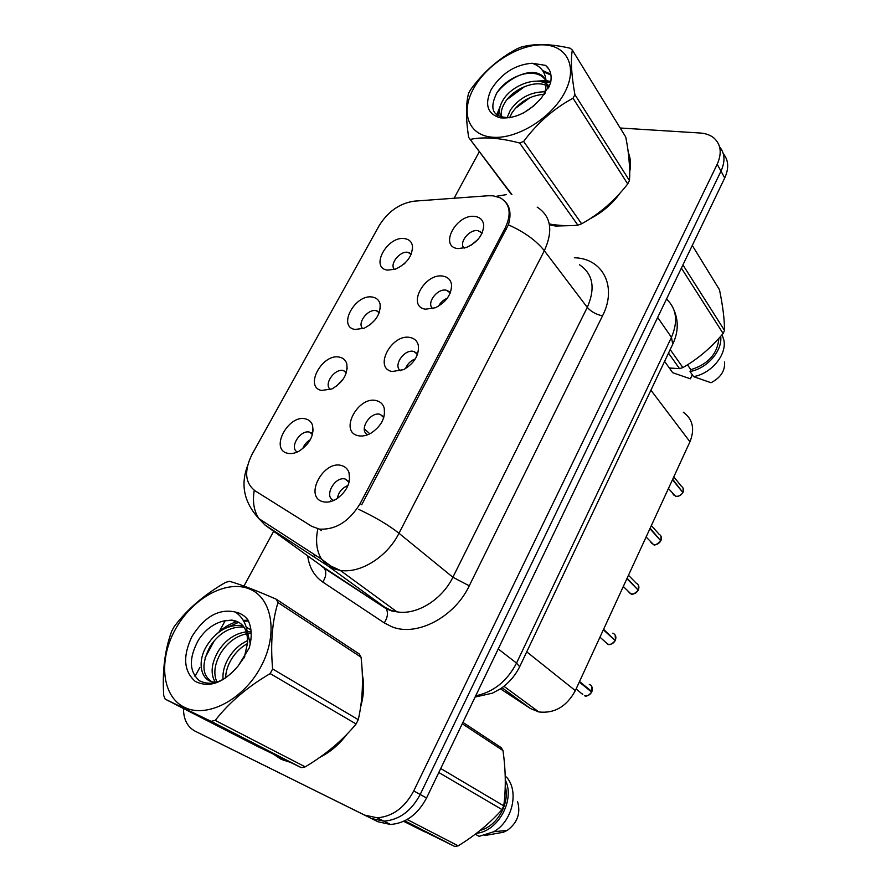 <?xml version="1.0" encoding="UTF-8"?>
<svg xmlns="http://www.w3.org/2000/svg" width="891" height="891" viewBox="0 0 891 891"><rect width="100%" height="100%" fill="white"/><g stroke="black" fill="none" stroke-linecap="round" stroke-linejoin="round"><path stroke-width="1.34" d="M354.986 329.47C337.021 326.652 355.531 293.239 372.716 297.126C376.637 297.895 379.098 300.2 380.078 304.02C380.791 314.167 375.467 322.252 364.118 328.256L354.986 329.47M379.332 312.44L376.125 310.669C367.638 308.587 356.5 323.756 362.938 328.701M321.551 390.458C303.708 386.939 322.72 352.613 339.772 357.224C343.325 358.059 345.652 360.209 346.755 363.706C348.091 373.864 343.169 382.272 331.987 388.921L321.551 390.458M346.443 372.382L343.414 370.611C334.548 368.05 323.088 384.856 330.572 389.523M287.18 453.163C269.472 448.897 289.007 413.613 305.914 418.993C309.066 419.861 311.237 421.844 312.429 424.962C314.434 435.164 309.901 443.941 298.841 451.28C294.587 453.474 290.7 454.098 287.18 453.163M312.618 433.939L309.634 432.157C300.345 429.328 288.873 447.75 297.327 452.015M387.518 270.118C369.453 267.968 387.474 235.424 404.781 238.632C409.058 239.334 411.62 241.728 412.455 245.849C412.566 256.007 406.853 263.792 395.303 269.205L387.518 270.118M410.796 254.202L407.955 252.331C399.847 250.672 389.077 264.349 394.479 269.472M425.475 309.188C406.263 306.526 424.706 272.401 443.128 276.165C447.961 277.056 450.768 279.908 451.548 284.708C451.57 294.475 446.191 302.149 435.421 307.74L425.475 309.188M450.334 292.76L446.213 290.188C437.091 288.149 425.82 303.72 432.881 308.642M392.151 371.514C373.051 368.106 392.007 333.034 410.305 337.544C414.727 338.524 417.434 341.231 418.402 345.686C419.06 355.431 414.137 363.417 403.645 369.631L392.151 371.514M417.601 354.072L413.624 351.399C404.046 348.871 392.474 366.257 400.761 370.812M357.87 435.621C338.881 431.444 358.382 395.381 376.548 400.683C380.535 401.707 383.097 404.247 384.244 408.278C385.569 418.057 381.092 426.388 370.812 433.271C366.168 435.81 361.846 436.59 357.87 435.621M383.91 417.055L380.123 414.348C370.055 411.263 358.238 430.643 367.76 434.719M322.587 501.611C303.731 496.61 323.789 459.5 341.821 465.648C345.329 466.695 347.713 469.011 348.994 472.575C351.043 482.432 347 491.175 336.865 498.782C331.753 501.911 326.986 502.858 322.587 501.611M349.205 481.764L345.107 478.979C334.459 476.162 323.388 497.089 333.835 500.43M457.874 248.589C438.572 246.618 456.515 213.417 475.048 216.457C480.26 217.248 483.156 220.188 483.713 225.278C483.145 235.101 477.309 242.53 466.227 247.531L457.874 248.589M482.131 233.063L477.91 230.635C469.234 229.043 458.297 242.987 464.189 248.144M311.338 432.859L310.77 433.115M345.608 371.603L345.029 371.825M378.931 312.017L378.363 312.218M330.472 500.909L330.438 501.633M415.93 352.335L415.351 352.524M449.242 291.513L448.663 291.68M481.574 232.373L481.017 232.506M370.077 324.792L375.367 319.557M336.653 386.07L343.481 378.708M302.684 448.774C304.132 444.832 306.682 441.813 310.335 439.709M403.712 264.282L405.305 262.812M438.572 306.159C440.533 302.45 443.44 299.81 447.293 298.218M405.539 368.596C407.387 363.907 410.662 360.655 415.351 358.839M337.321 498.492C338.502 492.233 342.055 487.912 347.991 485.539M471.105 245.203L477.988 239.412M488.235 195.742L493.146 195.808L500.386 197.88C510.109 203.883 511.724 213.885 505.23 227.907L360.187 503.526C349.283 521.458 335.695 529.989 319.412 529.109L311.672 526.291L254.871 490.685C244.936 482.733 244.011 470.593 252.086 454.276L379.12 225.724C388.019 211.434 399.758 203.237 414.326 201.143L488.235 195.742M683.286 412.221C692.797 419.126 695.025 428.972 689.957 441.78L575.341 690.625C566.631 706.574 554.458 713.68 538.843 711.954L530.49 708.557L500.475 688.843M550.315 225.033L555.594 226.024L569.271 225.668M273.537 754.265L281.088 759.255L289.842 762.161M280.843 758.375L283.594 760.357M505.42 201.889C510.276 207.191 511.256 214.842 508.382 224.844L361.791 504.651M183.468 708.512C183.535 719.393 187.377 726.922 194.995 731.099L378.007 821.769L371.369 818.473L383.932 821.168C399.291 819.909 411.375 811.01 420.184 794.482L720.986 171.15C725.385 161.382 724.918 153.274 719.572 146.815C724.918 153.274 725.385 161.382 720.986 171.15L420.184 794.482C411.375 811.01 399.291 819.909 383.932 821.168L371.369 818.473L202.079 734.618L371.369 818.473L364.642 815.109L377.249 817.815C392.675 816.524 404.837 807.558 413.736 790.93L717.199 164.245C722.044 153.308 721.019 144.609 714.103 138.161C710.461 135.12 705.817 133.405 700.148 133.015L620.192 128.003M589.753 218.93C602.216 212.559 612.373 203.883 620.236 192.89M629.759 171.551C631.106 164.49 630.628 158.164 628.311 152.573M319.836 757.339C330.227 752.171 339.304 744.419 347.078 734.095M360.655 706.864C363.896 695.37 364.452 684.6 362.325 674.565M479.336 151.648L454.087 198.236M273.637 531.281L243.945 586.066M225.2 620.671L219.175 631.786M214.352 640.674L205.008 657.937M199.896 667.359L194.995 676.414M194.995 731.099L364.642 815.109M378.007 821.769L390.525 824.476C405.817 823.239 417.823 814.419 426.555 797.991L724.728 177.977C729.083 168.276 728.615 160.191 723.314 153.742M672.56 493.491L675.545 496.198C678.641 496.666 681.092 495.441 682.874 492.511L682.851 492.567M682.473 492.021L672.694 479.269M682.874 492.511L672.482 479.726M650.53 541.851L653.426 544.479C656.522 545.014 658.984 543.8 660.799 540.826L660.777 540.87M660.309 540.28L650.152 528.207M646.109 536.983L653.437 544.49C654.35 545.804 656.812 544.601 660.81 540.859L649.94 528.675M660.966 536.104L661.011 540.369C661.935 537.618 661.3 535.58 659.095 534.255L651.366 525.556M628.055 591.268L630.828 593.785C633.924 594.408 636.397 593.206 638.246 590.176L638.223 590.21M637.633 589.552L627.119 578.203M638.246 590.176L626.908 578.682M638.346 585.086L638.457 589.708C639.46 586.679 638.713 584.507 636.23 583.182L628.478 575.274M615.224 640.618C611.85 644.26 609.366 645.44 607.762 644.16L607.762 644.16C610.858 644.85 613.342 643.658 615.213 640.584L615.191 640.618M382.039 421.666L381.393 422.835M614.434 639.872L603.586 629.302M615.213 640.584L603.363 629.792M591.669 692.095L591.657 692.118C588.661 695.615 586.3 696.829 584.596 695.76C587.559 696.272 589.92 695.047 591.669 692.095L579.306 682.038M590.633 691.249L591.891 691.605L579.54 681.537M473.589 88.521C460.146 112.478 468.343 135.543 492.701 137.236C516.836 139.319 551.384 118.158 564.638 92.642C578.259 67.148 567.144 45.018 542.641 44.84C518.317 44.294 486.686 64.531 473.589 88.521M549.58 224.031C559.938 225.746 569.36 226.125 577.847 225.167L581.634 223.808C599.22 214.096 614.578 200.82 627.721 183.958L629.425 180.561C630.416 169.39 629.202 154.9 625.772 137.091L572.312 50.019L570.173 48.225C550.616 43.737 534.166 43.403 520.823 47.201L517.025 48.805C498.648 58.594 483.145 72.26 470.493 89.835L468.621 93.199C465.781 103.757 465.781 118.481 468.644 137.381L511.924 194.594M577.847 225.167L519.62 143.006C499.918 137.838 483.568 136.613 470.559 139.341M519.62 143.006L523.618 141.435L581.634 223.808M627.721 183.958L573.036 98.233C553.857 108.568 537.384 122.969 523.618 141.435M573.036 98.233L574.918 94.646L629.425 180.561M534.077 105.684L523.385 113.034M545.515 91.795C531.058 91.65 519.342 97.743 510.376 110.05L507.012 117.924M544.457 94.234C530.78 95.292 520.01 101.407 512.147 112.578L509.552 117.757M549.324 86.215L547.553 84.634M546.15 83.698C534.901 76.392 511.467 85.97 503.237 99.803C498.76 107.176 498.303 113.046 501.867 117.4M548.934 87.028L547.876 86.338M546.272 85.503C534.656 79.778 512.837 89.245 505.03 102.376C501.41 108.268 500.43 113.291 502.101 117.456M545.047 93.432L546.194 84.378C545.971 80.223 544.278 77.072 541.138 74.911C535.87 71.681 529.065 71.67 520.723 74.877L520.032 75.145C510.153 78.698 502.468 84.511 496.989 92.575C488.468 109.727 493.135 118.058 510.977 117.567M548.021 88.777L546.183 81.059M544.869 79.099L542.218 76.548C536.66 72.784 529.499 72.227 520.723 74.877M491.309 89.323C484.303 104.414 487.288 113.914 500.241 117.846C515.21 119.026 529.02 112.288 541.661 97.609L550.438 83.52C552.164 75.579 550.538 69.531 545.537 65.377L532.105 63.239C515.121 64.642 501.522 73.34 491.309 89.323M532.105 63.239C541.65 66.38 546.35 73.43 546.194 84.378M511.445 194.528L468.644 137.381M572.312 50.019C570.563 60.31 571.421 75.178 574.918 94.646M530.145 97.498L515.332 108.39M550.649 82.54L546.617 81.927M545.871 81.872L541.773 81.894M524.754 86.505L507.168 99.436M499.506 110.673L497.735 115.707M550.939 75L543.465 71.904M519.13 75.445C509.663 79.8 502.067 85.848 496.332 93.588M548.834 69.075L545.537 65.377M545.671 91.138L542.374 91.65M550.838 81.493L546.15 80.647M545.504 80.591L536.07 81.204M500.129 106.441L496.699 114.984M550.794 74.165L542.619 70.567M175.382 629.324C158.32 659.797 161.75 696.45 184.537 707.365C207.057 718.759 243.9 699.402 261.13 666.301C278.716 633.334 271.955 597.104 248.689 588.673C225.657 579.751 192.133 598.685 175.382 629.324M276.266 599.231C256.096 590.399 240.503 584.429 229.477 581.3L225.59 582.38C204.139 594.709 186.999 609.466 174.168 626.663L171.796 630.951C164.824 649.662 162.14 671.213 163.744 695.615L165.191 699.145L256.352 745.856L301.325 767.663L305.212 766.861C325.649 754.666 342.612 740.376 356.099 723.982L358.26 719.683C362.67 700.571 363.595 679.733 361.044 657.179L359.262 653.994L276.266 599.231L277.992 602.561C272.156 621.428 270.374 643.558 272.624 668.963L358.26 719.683M301.325 767.663L211.122 721.342L165.191 699.145M211.122 721.342L215.232 720.396L305.212 766.861M356.099 723.982L270.185 673.596C247.587 686.838 229.265 702.431 215.232 720.396M270.185 673.596L272.624 668.963M244.769 656.478L237.808 666.412M250.95 639.393L250.015 639.693M247.631 640.629C240.202 643.981 233.999 649.528 229.032 657.28C224.365 665.087 222.394 672.505 223.095 679.532M247.486 643.536C241.272 646.977 236.004 652.067 231.671 658.817C227.695 665.443 225.679 671.825 225.646 677.973M251.128 631.942L247.798 631.775M246.35 631.853C235.012 633.412 225.668 639.816 218.328 651.076C211.156 663.583 210.209 674.119 215.488 682.684M251.195 633.378L248.522 633.512M246.896 633.724C236.393 635.907 227.773 642.222 221.024 652.646C214.542 663.75 213.172 673.551 216.914 682.038M250.939 630.015L246.172 626.952M243.109 625.894L240.37 625.393C227.339 624.981 216.357 631.441 207.414 644.761C195.909 662.08 201.088 682.829 215.767 682.094L217.861 681.938M250.894 629.659L246.395 627.71M244.067 627.175L243.054 627.041C230.034 626.618 219.075 633.055 210.165 646.354C200.753 664.641 202.057 676.87 214.074 683.018M244.223 657.87L247.498 643.191C247.999 629.414 242.753 621.718 231.738 620.091L224.231 620.882C213.985 623.188 205.442 629.503 198.582 639.816C188.736 657.87 189.015 671.513 199.417 680.757C211.891 686.761 224.855 681.76 238.309 665.755L249.202 648.013C252.276 636.92 251.797 627.487 247.787 619.713C244.579 615.636 240.436 613.075 235.38 612.039C219.008 608.386 204.54 616.527 191.977 636.475C182.599 656.21 183.68 671.179 195.24 681.381C209.251 688.264 223.608 683.052 238.309 665.755M250.248 643.814L247.019 630.249M239.69 622.764L232.273 620.414L224.944 620.715M235.38 612.039C244.635 618.499 248.667 628.89 247.498 643.191M361.044 657.179L277.992 602.561M248.433 621.005L243.789 621.25M238.855 622.241L227.506 627.331M248.043 620.214L243.265 620.336M237.351 621.472C229.989 623.689 223.374 627.632 217.515 633.312M628.89 154.087L628.422 153.441M549.814 224.354L555.839 225.557L565.674 225.646M593.495 216.457C602.884 211.056 610.847 204.239 617.396 195.998M629.703 168.599L628.645 155.19M664.586 361.378L669.353 368.016L679.51 368.629L682.896 367.593C697.954 358.917 711.363 347.546 723.102 333.49L724.517 330.45C724.494 319.368 722.813 305.802 719.482 289.742L692.285 245.437M687.462 364.82L690.848 369.687C708.178 364.241 717.522 353.783 718.903 338.302M690.848 369.687L690.002 371.514C707.164 368.573 722.657 350.764 720.685 336.297M690.002 371.514L693.566 376.626C711.341 373.641 727.034 354.674 723.871 340.095L722.066 334.704M693.566 376.626L711.007 382.729C720.696 377.695 725.218 370.756 724.561 361.924M723.102 333.49L681.392 268.091M682.929 264.894L724.517 330.45M670.199 349.562L682.896 367.593M679.51 368.629L668.506 353.114M692.274 374.777L690.38 378.82L672.683 372.705L669.052 367.593M276.31 755.613L287.002 760.803M323.266 754.889C330.839 750.545 337.667 744.731 343.77 737.458M361.256 702.442C363.138 694.022 363.528 686.025 362.437 678.43M424.684 831.648L454.711 846.45L458.208 845.849C475.326 835.29 489.939 823.206 502.034 809.585L503.76 805.854C506.021 788.669 505.765 770.225 502.981 750.545L501.199 747.638L462.919 722.378M480.26 830.334C497.323 826.102 510.109 803.292 505.264 786.14M476.507 833.274C498.414 831.281 515.321 799.65 505.308 780.048M475.237 834.232L479.124 836.337L493.892 831.704C512.525 821.101 519.219 791.431 506.678 777.275L505.23 776.373M484.871 835.513L503.359 832.25L507.269 830.401C517.459 822.772 520.89 813.149 517.548 801.532M502.034 809.585L438.817 772.508M440.733 768.521L503.76 805.854M407.187 819.508L458.208 845.849M454.711 846.45L404.77 820.8M403.645 821.335L424.55 831.782M502.981 750.545L462.251 723.759M286.211 761.114L286.813 761.437M360.187 503.526L361.724 504.774M505.23 227.907L506.467 229.477M650.909 390.191L689.957 441.78M502.067 687.752L530.49 708.557M526.737 651.833L575.341 690.625M574.327 257.755C602.672 258.267 617.619 286.579 602.516 315.871L469.267 585.821L452.884 577.245L587.28 307.395C595.645 288.105 593.05 273.893 579.473 264.75M469.267 585.821C454.443 617.329 416.576 636.976 391.917 626.785L384.266 622.898L322.787 582.046C314.245 576.132 309.222 567.411 307.707 555.873M317.708 529.466C315.381 541.349 316.673 551.262 321.584 559.203L327.777 565.83L384.767 607.217L390.926 610.29L396.963 611.839C416.498 615.414 442.07 599.754 452.884 577.245L398.99 533.275C387.24 556.92 360.343 573.737 340.251 570.396L334.058 568.904L327.777 565.83L265.173 525.167L257.555 517.303M506.277 194.639L496.187 196.332M358.761 509.374C375.434 517.259 388.844 525.222 398.99 533.275L544.345 250.739C536.193 240.525 524.198 231.894 508.382 224.844M254.269 490.295C252.353 501.488 253.89 510.933 258.869 518.595L265.173 525.167L322.932 566.865L386.204 608.731C388.342 612.707 387.696 617.43 384.266 622.898M423.593 200.464L417.222 200.932M537.162 207.113C551.017 216.112 553.411 230.646 544.345 250.739L587.28 307.395C591.023 311.638 596.101 314.467 602.516 315.871M413.736 790.93L426.555 797.991M717.199 164.245L724.728 177.977M321.005 565.473L324.402 568.369C326.641 572.289 326.095 576.845 322.787 582.046M475.705 695.782C493.536 692.073 507.135 681.181 516.524 663.104L671.458 337.333C678.274 321.395 676.625 308.631 666.501 299.042M657.658 317.441L671.458 337.333L672.738 344.204M674.119 310.335C678.597 321.083 678.251 332.12 673.084 343.469L519.665 666.735L516.524 663.104L498.236 648.938M475.092 697.052L492.511 693.142L501.043 688.465C509.106 682.729 515.321 675.489 519.665 666.735L519.531 667.025M674.075 495.329L673.073 494.115M683.085 492.066C683.954 489.56 683.408 487.655 681.459 486.341L673.796 476.863M652.312 543.8L651.043 542.407M630.093 593.295L628.567 591.78M615.425 640.106C616.483 636.787 615.625 634.481 612.863 633.178M581.934 693.833L576.109 688.966M582.781 694.512L582.246 693.877M591.891 691.605C592.994 688.164 592.136 685.758 589.319 684.377M369.832 433.794L364.285 428.838M312.451 434.541L309.634 432.157M349.083 482.276L345.107 478.979M319.412 529.109L321.473 530.668M503.983 686.326L538.843 711.954M481.886 233.587L479.993 231.226M383.743 417.589L380.279 414.393M417.4 354.629L414.471 351.622M450.1 293.317L447.705 290.6M411.096 254.536L409.526 252.766M346.265 372.973L343.848 370.723M379.132 312.997L377.138 310.948M483.512 228.72L483.713 225.278M349.606 479.503L348.994 472.575M384.5 414.282L384.244 408.278M418.436 350.764L418.402 345.686M451.425 288.929L451.548 284.708M412.488 249.736L412.455 245.849M313.12 430.899L312.429 424.962M347.156 368.941L346.755 363.706M380.268 308.576L380.078 304.02M318.811 563.892L324.402 568.369L386.204 608.731L391.684 610.948L396.963 611.839L340.251 570.396L330.784 566.041L321.584 559.203L258.869 518.595C244.179 502.524 240.381 485.005 247.475 466.06M377.249 817.815L390.525 824.476M314.924 557.476L313.799 554.169M668.439 488.502L675.556 496.209C675.434 496.343 679.388 497.501 682.896 492.556M683.096 488.101L683.096 492.099M623.299 586.523L630.839 593.796C632.042 595.11 634.526 593.907 638.268 590.21M607.762 644.16L599.966 637.165M615.202 635.06L615.447 640.139M591.546 686.137L591.914 691.628M548.979 86.939L547.597 84.812M542.218 76.548L541.138 74.911M243.054 627.041L240.381 625.393M216.379 682.428L215.767 682.094M507.269 830.401L493.892 831.704"/></g></svg>
